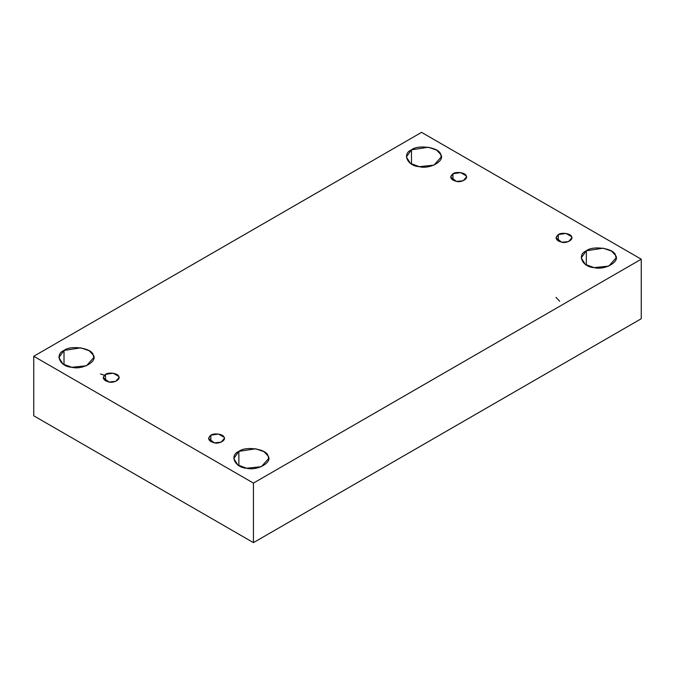 <?xml version="1.0" encoding="UTF-8"?>
<svg xmlns="http://www.w3.org/2000/svg" width="675" height="675" viewBox="0 0 675 675"><rect width="100%" height="100%" fill="white"/><g stroke="black" fill="none" stroke-linecap="round" stroke-linejoin="round"><path stroke-width="1.01" d="M452.95 173.779L450.63 177.019L456.502 181.432L463.177 180.731L466.476 177.019L466.206 175.829L460.603 172.597L452.95 173.779L452.95 180.25L452.95 173.779C456.013 171.231 465.758 172.741 466.206 175.829C468.492 178.639 461.362 182.756 456.502 181.432C450.436 179.634 449.246 177.086 452.95 173.779M411.48 164.076L411.48 149.833L406.367 156.954L410.476 163.443L419.293 166.674L433.974 165.13L441.239 156.954L440.648 154.347L436.598 150.112L428.321 147.234L411.48 149.833L411.48 164.076M64.015 364.677L64.015 350.443L58.902 357.564L63.011 364.044L71.828 367.284L86.51 365.74L93.774 357.564L93.184 354.957L89.134 350.722L80.857 347.836L64.015 350.443L64.015 364.677M105.486 374.389L103.165 377.62L109.038 382.042L115.712 381.341L119.011 377.62L118.741 376.439L113.138 373.199L105.486 374.389L105.486 380.86L105.486 374.389C108.548 371.841 118.294 373.343 118.741 376.439C121.036 379.24 113.898 383.358 109.038 382.042C102.971 380.244 101.782 377.696 105.486 374.389M210.845 435.215L208.524 438.446L214.397 442.868L221.071 442.167L224.37 438.446L224.1 437.265L218.497 434.033L210.845 435.215L210.845 441.686L210.845 435.215C213.907 432.667 223.653 434.177 224.1 437.265C226.395 440.075 219.257 444.192 214.397 442.868C208.33 441.07 207.141 438.522 210.845 435.215M238.866 465.632L238.866 451.389L233.761 458.511L237.862 464.999L246.679 468.231L261.36 466.687L268.633 458.511L268.034 455.903L263.993 451.668L255.707 448.791L238.866 451.389L238.866 465.632M586.33 265.022L586.33 250.788L581.226 257.901L585.326 264.389L594.143 267.629L608.825 266.085L616.098 257.901L615.499 255.302L611.449 251.066L603.172 248.181L586.33 250.788L586.33 265.022M558.309 234.605L555.989 237.845L561.862 242.266L568.536 241.557L571.835 237.845L571.565 236.663L565.962 233.423L558.309 234.605L558.309 241.076L558.309 234.605C561.372 232.057 571.117 233.567 571.565 236.663C573.851 239.465 566.722 243.582 561.862 242.266C555.795 240.469 554.605 237.912 558.309 234.605M559.676 301.244L555.989 297.38M641.25 318.735L641.25 259.2L253.437 483.097L253.437 542.633L641.25 318.735L253.437 542.633L253.437 483.097L641.25 259.2L641.25 318.735M33.75 415.8L33.75 356.265L421.563 132.368L641.25 259.2L421.563 132.368L33.75 356.265L253.437 483.097L33.75 356.265L33.75 415.8L253.437 542.633L33.75 415.8M586.33 250.788C593.08 245.177 614.512 248.493 615.499 255.302C620.536 261.478 604.842 270.532 594.143 267.629C582.365 267.055 576.619 254.686 586.33 250.788M238.866 451.389C245.616 445.787 267.047 449.103 268.034 455.903C273.071 462.08 257.377 471.142 246.679 468.231C234.9 467.665 229.154 455.288 238.866 451.389M64.015 350.443C70.757 344.841 92.197 348.157 93.184 354.957C98.221 361.133 82.527 370.187 71.828 367.284C60.05 366.711 54.304 354.341 64.015 350.443M411.48 149.833C418.222 144.231 439.661 147.547 440.648 154.347C445.686 160.523 429.992 169.585 419.293 166.674C407.514 166.109 401.768 153.731 411.48 149.833M100.44 373.933L104.33 375.233"/></g></svg>
